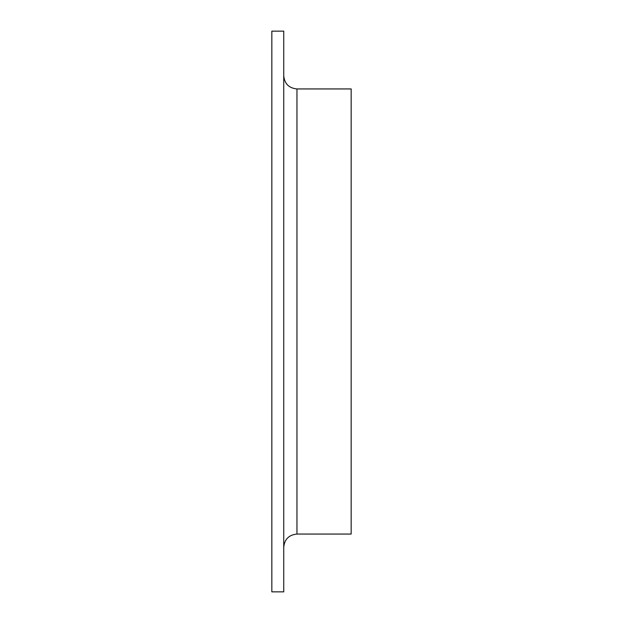 <?xml version="1.0" encoding="UTF-8"?>
<svg xmlns="http://www.w3.org/2000/svg" width="623" height="623" viewBox="0 0 623 623"><rect width="100%" height="100%" fill="white"/><g stroke="black" fill="none" stroke-linecap="round" stroke-linejoin="round"><path stroke-width="0.93" d="M271.83 311.5L271.83 31.15L283.73 31.15L283.73 591.85L271.83 591.85L271.83 311.5M296.953 88.941L296.953 534.059L351.17 534.059L351.17 88.941L296.953 88.941C288.924 88.155 284.516 83.747 283.73 75.718M296.953 534.059C288.924 534.846 284.516 539.253 283.73 547.282"/></g></svg>

